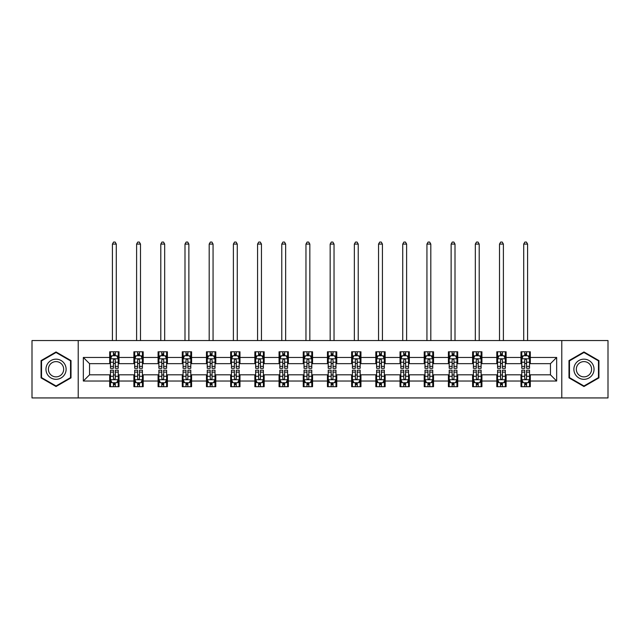 <?xml version="1.0" encoding="UTF-8"?>
<svg xmlns="http://www.w3.org/2000/svg" width="640" height="640" viewBox="0 0 640 640"><rect width="100%" height="100%" fill="white"/><g stroke="black" fill="none" stroke-linecap="round" stroke-linejoin="round"><path stroke-width="0.96" d="M561.784 397.936L608 397.936L608 340.552L561.784 340.552L561.784 397.936L78.216 397.936L78.216 340.552L32 340.552L32 397.936L78.216 397.936M561.784 340.552L78.216 340.552M530.304 357.456L530.304 351.792L520.992 351.792L520.992 357.456L506.104 357.456L506.104 351.792L496.8 351.792L496.8 357.456L481.912 357.456L481.912 351.792L472.608 351.792L472.608 357.456L457.72 357.456L457.72 351.792L448.416 351.792L448.416 357.456L433.528 357.456L433.528 351.792L424.216 351.792L424.216 357.456L409.328 357.456L409.328 351.792L400.024 351.792L400.024 357.456L385.136 357.456L385.136 351.792L375.832 351.792L375.832 357.456L360.944 357.456L360.944 351.792L351.64 351.792L351.64 357.456L336.752 357.456L336.752 351.792L327.448 351.792L327.448 357.456L312.552 357.456L312.552 351.792L303.248 351.792L303.248 357.456L288.36 357.456L288.36 351.792L279.056 351.792L279.056 357.456L264.168 357.456L264.168 351.792L254.864 351.792L254.864 357.456L239.976 357.456L239.976 351.792L230.672 351.792L230.672 357.456L215.784 357.456L215.784 351.792L206.472 351.792L206.472 357.456L191.584 357.456L191.584 351.792L182.28 351.792L182.28 357.456L167.392 357.456L167.392 351.792L158.088 351.792L158.088 357.456L143.2 357.456L143.2 351.792L133.896 351.792L133.896 357.456L119.008 357.456L119.008 351.792L109.696 351.792L109.696 357.456L83.336 357.456L83.336 381.024L89.536 374.824L109.696 374.824L109.696 386.688L119.008 386.688L119.008 374.824L133.896 374.824L133.896 386.688L143.2 386.688L143.2 374.824L158.088 374.824L158.088 386.688L167.392 386.688L167.392 374.824L182.28 374.824L182.28 386.688L191.584 386.688L191.584 374.824L206.472 374.824L206.472 386.688L215.784 386.688L215.784 374.824L230.672 374.824L230.672 386.688L239.976 386.688L239.976 374.824L254.864 374.824L254.864 386.688L264.168 386.688L264.168 374.824L279.056 374.824L279.056 386.688L288.36 386.688L288.36 374.824L303.248 374.824L303.248 386.688L312.552 386.688L312.552 374.824L327.448 374.824L327.448 386.688L336.752 386.688L336.752 374.824L351.64 374.824L351.64 386.688L360.944 386.688L360.944 374.824L375.832 374.824L375.832 386.688L385.136 386.688L385.136 374.824L400.024 374.824L400.024 386.688L409.328 386.688L409.328 374.824L424.216 374.824L424.216 386.688L433.528 386.688L433.528 374.824L448.416 374.824L448.416 386.688L457.72 386.688L457.72 374.824L472.608 374.824L472.608 386.688L481.912 386.688L481.912 374.824L496.8 374.824L496.8 386.688L506.104 386.688L506.104 374.824L520.992 374.824L520.992 386.688L530.304 386.688L530.304 374.824L550.464 374.824L550.464 363.656L530.304 363.656L530.304 357.456L556.664 357.456L556.664 381.024L530.304 381.024M520.992 381.024L506.104 381.024M496.8 381.024L481.912 381.024M472.608 381.024L457.72 381.024M448.416 381.024L433.528 381.024M424.216 381.024L409.328 381.024M400.024 381.024L385.136 381.024M375.832 381.024L360.944 381.024M351.64 381.024L336.752 381.024M327.448 381.024L312.552 381.024M303.248 381.024L288.36 381.024M279.056 381.024L264.168 381.024M254.864 381.024L239.976 381.024M230.672 381.024L215.784 381.024M206.472 381.024L191.584 381.024M182.28 381.024L167.392 381.024M158.088 381.024L143.2 381.024M133.896 381.024L119.008 381.024M109.696 381.024L83.336 381.024M520.992 357.456L520.992 363.656L506.104 363.656L506.104 357.456M496.8 357.456L496.8 363.656L481.912 363.656L481.912 357.456M472.608 357.456L472.608 363.656L457.72 363.656L457.72 357.456M448.416 357.456L448.416 363.656L433.528 363.656L433.528 357.456M424.216 357.456L424.216 363.656L409.328 363.656L409.328 357.456M400.024 357.456L400.024 363.656L385.136 363.656L385.136 357.456M375.832 357.456L375.832 363.656L360.944 363.656L360.944 357.456M351.64 357.456L351.64 363.656L336.752 363.656L336.752 357.456M327.448 357.456L327.448 363.656L312.552 363.656L312.552 357.456M303.248 357.456L303.248 363.656L288.36 363.656L288.36 357.456M279.056 357.456L279.056 363.656L264.168 363.656L264.168 357.456M254.864 357.456L254.864 363.656L239.976 363.656L239.976 357.456M230.672 357.456L230.672 363.656L215.784 363.656L215.784 357.456M206.472 357.456L206.472 363.656L191.584 363.656L191.584 357.456M182.28 357.456L182.28 363.656L167.392 363.656L167.392 357.456M158.088 357.456L158.088 363.656L143.2 363.656L143.2 357.456M133.896 357.456L133.896 363.656L119.008 363.656L119.008 357.456M109.696 357.456L109.696 363.656L89.536 363.656L83.336 357.456M89.536 363.656L89.536 374.824M556.664 381.024L550.464 374.824M550.464 363.656L556.664 357.456M109.696 355.672L110.472 355.672M113.424 355.672L115.28 355.672M118.232 355.672L119.008 355.672M109.696 363.504L110.472 363.504M113.424 363.504L115.28 363.504M118.232 363.504L119.008 363.504M109.696 374.976L110.472 374.976M113.424 374.976L115.28 374.976M118.232 374.976L119.008 374.976M109.696 382.808L110.472 382.808M113.424 382.808L115.28 382.808M118.232 382.808L119.008 382.808M133.896 374.976L134.672 374.976M137.616 374.976L139.48 374.976M142.424 374.976L143.2 374.976M133.896 382.808L134.672 382.808M137.616 382.808L139.48 382.808M142.424 382.808L143.2 382.808M133.896 355.672L134.672 355.672M137.616 355.672L139.48 355.672M142.424 355.672L143.2 355.672M133.896 363.504L134.672 363.504M137.616 363.504L139.48 363.504M142.424 363.504L143.2 363.504M158.088 374.976L158.864 374.976M161.808 374.976L163.672 374.976M166.616 374.976L167.392 374.976M158.088 382.808L158.864 382.808M161.808 382.808L163.672 382.808M166.616 382.808L167.392 382.808M158.088 355.672L158.864 355.672M161.808 355.672L163.672 355.672M166.616 355.672L167.392 355.672M158.088 363.504L158.864 363.504M161.808 363.504L163.672 363.504M166.616 363.504L167.392 363.504M182.28 374.976L183.056 374.976M186 374.976L187.864 374.976M190.808 374.976L191.584 374.976M182.28 382.808L183.056 382.808M186 382.808L187.864 382.808M190.808 382.808L191.584 382.808M182.28 355.672L183.056 355.672M186 355.672L187.864 355.672M190.808 355.672L191.584 355.672M182.28 363.504L183.056 363.504M186 363.504L187.864 363.504M190.808 363.504L191.584 363.504M206.472 374.976L207.248 374.976M210.2 374.976L212.056 374.976M215.008 374.976L215.784 374.976M206.472 382.808L207.248 382.808M210.2 382.808L212.056 382.808M215.008 382.808L215.784 382.808M206.472 355.672L207.248 355.672M210.2 355.672L212.056 355.672M215.008 355.672L215.784 355.672M206.472 363.504L207.248 363.504M210.2 363.504L212.056 363.504M215.008 363.504L215.784 363.504M230.672 374.976L231.448 374.976M234.392 374.976L236.256 374.976M239.2 374.976L239.976 374.976M230.672 382.808L231.448 382.808M234.392 382.808L236.256 382.808M239.2 382.808L239.976 382.808M230.672 355.672L231.448 355.672M234.392 355.672L236.256 355.672M239.2 355.672L239.976 355.672M230.672 363.504L231.448 363.504M234.392 363.504L236.256 363.504M239.2 363.504L239.976 363.504M254.864 374.976L255.64 374.976M258.584 374.976L260.448 374.976M263.392 374.976L264.168 374.976M254.864 382.808L255.64 382.808M258.584 382.808L260.448 382.808M263.392 382.808L264.168 382.808M254.864 355.672L255.64 355.672M258.584 355.672L260.448 355.672M263.392 355.672L264.168 355.672M254.864 363.504L255.64 363.504M258.584 363.504L260.448 363.504M263.392 363.504L264.168 363.504M279.056 374.976L279.832 374.976M282.776 374.976L284.64 374.976M287.584 374.976L288.36 374.976M279.056 382.808L279.832 382.808M282.776 382.808L284.64 382.808M287.584 382.808L288.36 382.808M279.056 355.672L279.832 355.672M282.776 355.672L284.64 355.672M287.584 355.672L288.36 355.672M279.056 363.504L279.832 363.504M282.776 363.504L284.64 363.504M287.584 363.504L288.36 363.504M303.248 374.976L304.024 374.976M306.976 374.976L308.832 374.976M311.784 374.976L312.552 374.976M303.248 382.808L304.024 382.808M306.976 382.808L308.832 382.808M311.784 382.808L312.552 382.808M303.248 355.672L304.024 355.672M306.976 355.672L308.832 355.672M311.784 355.672L312.552 355.672M303.248 363.504L304.024 363.504M306.976 363.504L308.832 363.504M311.784 363.504L312.552 363.504M327.448 374.976L328.216 374.976M331.168 374.976L333.024 374.976M335.976 374.976L336.752 374.976M327.448 382.808L328.216 382.808M331.168 382.808L333.024 382.808M335.976 382.808L336.752 382.808M327.448 355.672L328.216 355.672M331.168 355.672L333.024 355.672M335.976 355.672L336.752 355.672M327.448 363.504L328.216 363.504M331.168 363.504L333.024 363.504M335.976 363.504L336.752 363.504M351.64 374.976L352.416 374.976M355.36 374.976L357.224 374.976M360.168 374.976L360.944 374.976M351.64 382.808L352.416 382.808M355.36 382.808L357.224 382.808M360.168 382.808L360.944 382.808M351.64 355.672L352.416 355.672M355.36 355.672L357.224 355.672M360.168 355.672L360.944 355.672M351.64 363.504L352.416 363.504M355.36 363.504L357.224 363.504M360.168 363.504L360.944 363.504M375.832 374.976L376.608 374.976M379.552 374.976L381.416 374.976M384.36 374.976L385.136 374.976M375.832 382.808L376.608 382.808M379.552 382.808L381.416 382.808M384.36 382.808L385.136 382.808M375.832 355.672L376.608 355.672M379.552 355.672L381.416 355.672M384.36 355.672L385.136 355.672M375.832 363.504L376.608 363.504M379.552 363.504L381.416 363.504M384.36 363.504L385.136 363.504M400.024 374.976L400.8 374.976M403.744 374.976L405.608 374.976M408.552 374.976L409.328 374.976M400.024 382.808L400.8 382.808M403.744 382.808L405.608 382.808M408.552 382.808L409.328 382.808M400.024 355.672L400.8 355.672M403.744 355.672L405.608 355.672M408.552 355.672L409.328 355.672M400.024 363.504L400.8 363.504M403.744 363.504L405.608 363.504M408.552 363.504L409.328 363.504M424.216 374.976L424.992 374.976M427.944 374.976L429.8 374.976M432.752 374.976L433.528 374.976M424.216 382.808L424.992 382.808M427.944 382.808L429.8 382.808M432.752 382.808L433.528 382.808M424.216 355.672L424.992 355.672M427.944 355.672L429.8 355.672M432.752 355.672L433.528 355.672M424.216 363.504L424.992 363.504M427.944 363.504L429.8 363.504M432.752 363.504L433.528 363.504M448.416 374.976L449.192 374.976M452.136 374.976L454 374.976M456.944 374.976L457.72 374.976M448.416 382.808L449.192 382.808M452.136 382.808L454 382.808M456.944 382.808L457.72 382.808M448.416 355.672L449.192 355.672M452.136 355.672L454 355.672M456.944 355.672L457.72 355.672M448.416 363.504L449.192 363.504M452.136 363.504L454 363.504M456.944 363.504L457.72 363.504M472.608 374.976L473.384 374.976M476.328 374.976L478.192 374.976M481.136 374.976L481.912 374.976M472.608 382.808L473.384 382.808M476.328 382.808L478.192 382.808M481.136 382.808L481.912 382.808M472.608 355.672L473.384 355.672M476.328 355.672L478.192 355.672M481.136 355.672L481.912 355.672M472.608 363.504L473.384 363.504M476.328 363.504L478.192 363.504M481.136 363.504L481.912 363.504M496.8 374.976L497.576 374.976M500.52 374.976L502.384 374.976M505.328 374.976L506.104 374.976M496.8 382.808L497.576 382.808M500.52 382.808L502.384 382.808M505.328 382.808L506.104 382.808M496.8 355.672L497.576 355.672M500.52 355.672L502.384 355.672M505.328 355.672L506.104 355.672M496.8 363.504L497.576 363.504M500.52 363.504L502.384 363.504M505.328 363.504L506.104 363.504M520.992 374.976L521.768 374.976M524.72 374.976L526.576 374.976M529.528 374.976L530.304 374.976M520.992 382.808L521.768 382.808M524.72 382.808L526.576 382.808M529.528 382.808L530.304 382.808M520.992 355.672L521.768 355.672M524.72 355.672L526.576 355.672M529.528 355.672L530.304 355.672M520.992 363.504L521.768 363.504M524.72 363.504L526.576 363.504M529.528 363.504L530.304 363.504M56.04 386.52L71.008 377.88L71.008 360.6L56.04 351.96L41.072 360.6L41.072 377.88L56.04 386.52M598.928 360.6L583.96 351.96L568.992 360.6L568.992 377.88L583.96 386.52L598.928 377.88L598.928 360.6M115.28 353.808L113.424 353.808M118.232 366.368L115.28 366.368L115.28 368.312L118.232 368.312L118.232 358.848L116.68 355.744L112.024 355.744L110.472 358.848L110.472 368.312L113.424 368.312L113.424 366.368L110.472 366.368M110.472 358.848L110.472 351.792M118.232 358.848L118.232 351.792M113.424 355.744L113.424 351.792M115.28 351.792L115.28 355.744M115.28 366.368L115.28 360.016C114.664 358.816 114.04 358.816 113.424 360.016L113.424 366.368M116.288 340.552L116.288 244.088L112.416 244.088L112.416 340.552M112.416 244.088L113.576 242.064L115.128 242.064L116.288 244.088M113.424 384.672L115.28 384.672M110.472 372.112L113.424 372.112L113.424 370.168L110.472 370.168L110.472 379.632L112.024 382.736L116.68 382.736L118.232 379.632L118.232 370.168L115.28 370.168L115.28 372.112L118.232 372.112M118.232 379.632L118.232 386.688M110.472 379.632L110.472 386.688M115.28 382.736L115.28 386.688M113.424 386.688L113.424 382.736M113.424 372.112L113.424 378.472C114.04 379.664 114.664 379.664 115.28 378.472L115.28 372.112M64.768 374.28A10.08 10.08 0 0 0 61.08 360.512A10.08 10.08 0 0 0 47.312 364.2A10.08 10.08 0 0 0 51 377.968A10.08 10.08 0 0 0 64.768 374.28M62.648 373.056A7.632 7.632 0 0 0 59.856 362.632A7.632 7.632 0 0 0 49.432 365.424A7.632 7.632 0 0 0 52.224 375.848A7.632 7.632 0 0 0 62.648 373.056M41.536 377.616L41.536 360.872L56.04 352.496L70.536 360.872L70.536 377.616L56.04 385.984L41.536 377.616M583.96 359.16A10.08 10.08 0 0 0 573.88 369.24A10.08 10.08 0 0 0 583.96 379.32A10.08 10.08 0 0 0 594.04 369.24A10.08 10.08 0 0 0 583.96 359.16M583.96 361.608A7.632 7.632 0 0 0 576.328 369.24A7.632 7.632 0 0 0 583.96 376.872A7.632 7.632 0 0 0 591.592 369.24A7.632 7.632 0 0 0 583.96 361.608M598.464 377.616L583.96 385.984L569.464 377.616L569.464 360.872L583.96 352.496L598.464 360.872L598.464 377.616M139.48 353.808L137.616 353.808M142.424 366.368L139.48 366.368L139.48 368.312L142.424 368.312L142.424 358.848L140.872 355.744L136.216 355.744L134.672 358.848L134.672 368.312L137.616 368.312L137.616 366.368L134.672 366.368M134.672 358.848L134.672 351.792M142.424 358.848L142.424 351.792M137.616 355.744L137.616 351.792M139.48 351.792L139.48 355.744M139.48 366.368L139.48 360.016C138.856 358.816 138.24 358.816 137.616 360.016L137.616 366.368M140.488 340.552L140.488 244.088L136.608 244.088L136.608 340.552M136.608 244.088L137.768 242.064L139.32 242.064L140.488 244.088M163.672 353.808L161.808 353.808M166.616 366.368L163.672 366.368L163.672 368.312L166.616 368.312L166.616 358.848L165.064 355.744L160.416 355.744L158.864 358.848L158.864 368.312L161.808 368.312L161.808 366.368L158.864 366.368M158.864 358.848L158.864 351.792M166.616 358.848L166.616 351.792M161.808 355.744L161.808 351.792M163.672 351.792L163.672 355.744M163.672 366.368L163.672 360.016C163.048 358.816 162.432 358.816 161.808 360.016L161.808 366.368M164.68 340.552L164.68 244.088L160.8 244.088L160.8 340.552M160.8 244.088L161.968 242.064L163.512 242.064L164.68 244.088M137.616 384.672L139.48 384.672M134.672 372.112L137.616 372.112L137.616 370.168L134.672 370.168L134.672 379.632L136.216 382.736L140.872 382.736L142.424 379.632L142.424 370.168L139.48 370.168L139.48 372.112L142.424 372.112M142.424 379.632L142.424 386.688M134.672 379.632L134.672 386.688M139.48 382.736L139.48 386.688M137.616 386.688L137.616 382.736M137.616 372.112L137.616 378.472C138.232 379.664 138.856 379.664 139.48 378.472L139.48 372.112M161.808 384.672L163.672 384.672M158.864 372.112L161.808 372.112L161.808 370.168L158.864 370.168L158.864 379.632L160.416 382.736L165.064 382.736L166.616 379.632L166.616 370.168L163.672 370.168L163.672 372.112L166.616 372.112M166.616 379.632L166.616 386.688M158.864 379.632L158.864 386.688M163.672 382.736L163.672 386.688M161.808 386.688L161.808 382.736M161.808 372.112L161.808 378.472C162.432 379.664 163.048 379.664 163.672 378.472L163.672 372.112M187.864 353.808L186 353.808M190.808 366.368L187.864 366.368L187.864 368.312L190.808 368.312L190.808 358.848L189.264 355.744L184.608 355.744L183.056 358.848L183.056 368.312L186 368.312L186 366.368L183.056 366.368M183.056 358.848L183.056 351.792M190.808 358.848L190.808 351.792M186 355.744L186 351.792M187.864 351.792L187.864 355.744M187.864 366.368L187.864 360.016C187.248 358.816 186.624 358.816 186 360.016L186 366.368M188.872 340.552L188.872 244.088L184.992 244.088L184.992 340.552M184.992 244.088L186.16 242.064L187.712 242.064L188.872 244.088M212.056 353.808L210.2 353.808M215.008 366.368L212.056 366.368L212.056 368.312L215.008 368.312L215.008 358.848L213.456 355.744L208.8 355.744L207.248 358.848L207.248 368.312L210.2 368.312L210.2 366.368L207.248 366.368M207.248 358.848L207.248 351.792M215.008 358.848L215.008 351.792M210.2 355.744L210.2 351.792M212.056 351.792L212.056 355.744M212.056 366.368L212.056 360.016C211.44 358.816 210.816 358.816 210.2 360.016L210.2 366.368M213.064 340.552L213.064 244.088L209.192 244.088L209.192 340.552M209.192 244.088L210.352 242.064L211.904 242.064L213.064 244.088M236.256 353.808L234.392 353.808M239.2 366.368L236.256 366.368L236.256 368.312L239.2 368.312L239.2 358.848L237.648 355.744L232.992 355.744L231.448 358.848L231.448 368.312L234.392 368.312L234.392 366.368L231.448 366.368M231.448 358.848L231.448 351.792M239.2 358.848L239.2 351.792M234.392 355.744L234.392 351.792M236.256 351.792L236.256 355.744M236.256 366.368L236.256 360.016C235.632 358.816 235.016 358.816 234.392 360.016L234.392 366.368M237.264 340.552L237.264 244.088L233.384 244.088L233.384 340.552M233.384 244.088L234.544 242.064L236.096 242.064L237.264 244.088M186 384.672L187.864 384.672M183.056 372.112L186 372.112L186 370.168L183.056 370.168L183.056 379.632L184.608 382.736L189.264 382.736L190.808 379.632L190.808 370.168L187.864 370.168L187.864 372.112L190.808 372.112M190.808 379.632L190.808 386.688M183.056 379.632L183.056 386.688M187.864 382.736L187.864 386.688M186 386.688L186 382.736M186 372.112L186 378.472C186.624 379.664 187.24 379.664 187.864 378.472L187.864 372.112M210.2 384.672L212.056 384.672M207.248 372.112L210.2 372.112L210.2 370.168L207.248 370.168L207.248 379.632L208.8 382.736L213.456 382.736L215.008 379.632L215.008 370.168L212.056 370.168L212.056 372.112L215.008 372.112M215.008 379.632L215.008 386.688M207.248 379.632L207.248 386.688M212.056 382.736L212.056 386.688M210.2 386.688L210.2 382.736M210.2 372.112L210.2 378.472C210.816 379.664 211.44 379.664 212.056 378.472L212.056 372.112M234.392 384.672L236.256 384.672M231.448 372.112L234.392 372.112L234.392 370.168L231.448 370.168L231.448 379.632L232.992 382.736L237.648 382.736L239.2 379.632L239.2 370.168L236.256 370.168L236.256 372.112L239.2 372.112M239.2 379.632L239.2 386.688M231.448 379.632L231.448 386.688M236.256 382.736L236.256 386.688M234.392 386.688L234.392 382.736M234.392 372.112L234.392 378.472C235.008 379.664 235.632 379.664 236.256 378.472L236.256 372.112M260.448 353.808L258.584 353.808M263.392 366.368L260.448 366.368L260.448 368.312L263.392 368.312L263.392 358.848L261.84 355.744L257.192 355.744L255.64 358.848L255.64 368.312L258.584 368.312L258.584 366.368L255.64 366.368M255.64 358.848L255.64 351.792M263.392 358.848L263.392 351.792M258.584 355.744L258.584 351.792M260.448 351.792L260.448 355.744M260.448 366.368L260.448 360.016C259.824 358.816 259.208 358.816 258.584 360.016L258.584 366.368M261.456 340.552L261.456 244.088L257.576 244.088L257.576 340.552M257.576 244.088L258.736 242.064L260.288 242.064L261.456 244.088M258.584 384.672L260.448 384.672M255.64 372.112L258.584 372.112L258.584 370.168L255.64 370.168L255.64 379.632L257.192 382.736L261.84 382.736L263.392 379.632L263.392 370.168L260.448 370.168L260.448 372.112L263.392 372.112M263.392 379.632L263.392 386.688M255.64 379.632L255.64 386.688M260.448 382.736L260.448 386.688M258.584 386.688L258.584 382.736M258.584 372.112L258.584 378.472C259.208 379.664 259.824 379.664 260.448 378.472L260.448 372.112M284.64 353.808L282.776 353.808M287.584 366.368L284.64 366.368L284.64 368.312L287.584 368.312L287.584 358.848L286.032 355.744L281.384 355.744L279.832 358.848L279.832 368.312L282.776 368.312L282.776 366.368L279.832 366.368M279.832 358.848L279.832 351.792M287.584 358.848L287.584 351.792M282.776 355.744L282.776 351.792M284.64 351.792L284.64 355.744M284.64 366.368L284.64 360.016C284.024 358.816 283.4 358.816 282.776 360.016L282.776 366.368M285.648 340.552L285.648 244.088L281.768 244.088L281.768 340.552M281.768 244.088L282.936 242.064L284.488 242.064L285.648 244.088M282.776 384.672L284.64 384.672M279.832 372.112L282.776 372.112L282.776 370.168L279.832 370.168L279.832 379.632L281.384 382.736L286.032 382.736L287.584 379.632L287.584 370.168L284.64 370.168L284.64 372.112L287.584 372.112M287.584 379.632L287.584 386.688M279.832 379.632L279.832 386.688M284.64 382.736L284.64 386.688M282.776 386.688L282.776 382.736M282.776 372.112L282.776 378.472C283.4 379.664 284.016 379.664 284.64 378.472L284.64 372.112M308.832 353.808L306.976 353.808M311.784 366.368L308.832 366.368L308.832 368.312L311.784 368.312L311.784 358.848L310.232 355.744L305.576 355.744L304.024 358.848L304.024 368.312L306.976 368.312L306.976 366.368L304.024 366.368M304.024 358.848L304.024 351.792M311.784 358.848L311.784 351.792M306.976 355.744L306.976 351.792M308.832 351.792L308.832 355.744M308.832 366.368L308.832 360.016C308.216 358.816 307.592 358.816 306.976 360.016L306.976 366.368M309.84 340.552L309.84 244.088L305.968 244.088L305.968 340.552M305.968 244.088L307.128 242.064L308.68 242.064L309.84 244.088M306.976 384.672L308.832 384.672M304.024 372.112L306.976 372.112L306.976 370.168L304.024 370.168L304.024 379.632L305.576 382.736L310.232 382.736L311.784 379.632L311.784 370.168L308.832 370.168L308.832 372.112L311.784 372.112M311.784 379.632L311.784 386.688M304.024 379.632L304.024 386.688M308.832 382.736L308.832 386.688M306.976 386.688L306.976 382.736M306.976 372.112L306.976 378.472C307.592 379.664 308.216 379.664 308.832 378.472L308.832 372.112M333.024 353.808L331.168 353.808M335.976 366.368L333.024 366.368L333.024 368.312L335.976 368.312L335.976 358.848L334.424 355.744L329.768 355.744L328.216 358.848L328.216 368.312L331.168 368.312L331.168 366.368L328.216 366.368M328.216 358.848L328.216 351.792M335.976 358.848L335.976 351.792M331.168 355.744L331.168 351.792M333.024 351.792L333.024 355.744M333.024 366.368L333.024 360.016C332.408 358.816 331.784 358.816 331.168 360.016L331.168 366.368M334.032 340.552L334.032 244.088L330.16 244.088L330.16 340.552M330.16 244.088L331.32 242.064L332.872 242.064L334.032 244.088M331.168 384.672L333.024 384.672M328.216 372.112L331.168 372.112L331.168 370.168L328.216 370.168L328.216 379.632L329.768 382.736L334.424 382.736L335.976 379.632L335.976 370.168L333.024 370.168L333.024 372.112L335.976 372.112M335.976 379.632L335.976 386.688M328.216 379.632L328.216 386.688M333.024 382.736L333.024 386.688M331.168 386.688L331.168 382.736M331.168 372.112L331.168 378.472C331.784 379.664 332.408 379.664 333.024 378.472L333.024 372.112M357.224 353.808L355.36 353.808M360.168 366.368L357.224 366.368L357.224 368.312L360.168 368.312L360.168 358.848L358.616 355.744L353.968 355.744L352.416 358.848L352.416 368.312L355.36 368.312L355.36 366.368L352.416 366.368M352.416 358.848L352.416 351.792M360.168 358.848L360.168 351.792M355.36 355.744L355.36 351.792M357.224 351.792L357.224 355.744M357.224 366.368L357.224 360.016C356.6 358.816 355.984 358.816 355.36 360.016L355.36 366.368M358.232 340.552L358.232 244.088L354.352 244.088L354.352 340.552M354.352 244.088L355.512 242.064L357.064 242.064L358.232 244.088M355.36 384.672L357.224 384.672M352.416 372.112L355.36 372.112L355.36 370.168L352.416 370.168L352.416 379.632L353.968 382.736L358.616 382.736L360.168 379.632L360.168 370.168L357.224 370.168L357.224 372.112L360.168 372.112M360.168 379.632L360.168 386.688M352.416 379.632L352.416 386.688M357.224 382.736L357.224 386.688M355.36 386.688L355.36 382.736M355.36 372.112L355.36 378.472C355.976 379.664 356.6 379.664 357.224 378.472L357.224 372.112M381.416 353.808L379.552 353.808M384.36 366.368L381.416 366.368L381.416 368.312L384.36 368.312L384.36 358.848L382.808 355.744L378.16 355.744L376.608 358.848L376.608 368.312L379.552 368.312L379.552 366.368L376.608 366.368M376.608 358.848L376.608 351.792M384.36 358.848L384.36 351.792M379.552 355.744L379.552 351.792M381.416 351.792L381.416 355.744M381.416 366.368L381.416 360.016C380.792 358.816 380.176 358.816 379.552 360.016L379.552 366.368M382.424 340.552L382.424 244.088L378.544 244.088L378.544 340.552M378.544 244.088L379.712 242.064L381.264 242.064L382.424 244.088M379.552 384.672L381.416 384.672M376.608 372.112L379.552 372.112L379.552 370.168L376.608 370.168L376.608 379.632L378.16 382.736L382.808 382.736L384.36 379.632L384.36 370.168L381.416 370.168L381.416 372.112L384.36 372.112M384.36 379.632L384.36 386.688M376.608 379.632L376.608 386.688M381.416 382.736L381.416 386.688M379.552 386.688L379.552 382.736M379.552 372.112L379.552 378.472C380.176 379.664 380.792 379.664 381.416 378.472L381.416 372.112M405.608 353.808L403.744 353.808M408.552 366.368L405.608 366.368L405.608 368.312L408.552 368.312L408.552 358.848L407.008 355.744L402.352 355.744L400.8 358.848L400.8 368.312L403.744 368.312L403.744 366.368L400.8 366.368M400.8 358.848L400.8 351.792M408.552 358.848L408.552 351.792M403.744 355.744L403.744 351.792M405.608 351.792L405.608 355.744M405.608 366.368L405.608 360.016C404.992 358.816 404.368 358.816 403.744 360.016L403.744 366.368M406.616 340.552L406.616 244.088L402.736 244.088L402.736 340.552M402.736 244.088L403.904 242.064L405.456 242.064L406.616 244.088M403.744 384.672L405.608 384.672M400.8 372.112L403.744 372.112L403.744 370.168L400.8 370.168L400.8 379.632L402.352 382.736L407.008 382.736L408.552 379.632L408.552 370.168L405.608 370.168L405.608 372.112L408.552 372.112M408.552 379.632L408.552 386.688M400.8 379.632L400.8 386.688M405.608 382.736L405.608 386.688M403.744 386.688L403.744 382.736M403.744 372.112L403.744 378.472C404.368 379.664 404.984 379.664 405.608 378.472L405.608 372.112M429.8 353.808L427.944 353.808M432.752 366.368L429.8 366.368L429.8 368.312L432.752 368.312L432.752 358.848L431.2 355.744L426.544 355.744L424.992 358.848L424.992 368.312L427.944 368.312L427.944 366.368L424.992 366.368M424.992 358.848L424.992 351.792M432.752 358.848L432.752 351.792M427.944 355.744L427.944 351.792M429.8 351.792L429.8 355.744M429.8 366.368L429.8 360.016C429.184 358.816 428.56 358.816 427.944 360.016L427.944 366.368M430.808 340.552L430.808 244.088L426.936 244.088L426.936 340.552M426.936 244.088L428.096 242.064L429.648 242.064L430.808 244.088M427.944 384.672L429.8 384.672M424.992 372.112L427.944 372.112L427.944 370.168L424.992 370.168L424.992 379.632L426.544 382.736L431.2 382.736L432.752 379.632L432.752 370.168L429.8 370.168L429.8 372.112L432.752 372.112M432.752 379.632L432.752 386.688M424.992 379.632L424.992 386.688M429.8 382.736L429.8 386.688M427.944 386.688L427.944 382.736M427.944 372.112L427.944 378.472C428.56 379.664 429.184 379.664 429.8 378.472L429.8 372.112M454 353.808L452.136 353.808M456.944 366.368L454 366.368L454 368.312L456.944 368.312L456.944 358.848L455.392 355.744L450.736 355.744L449.192 358.848L449.192 368.312L452.136 368.312L452.136 366.368L449.192 366.368M449.192 358.848L449.192 351.792M456.944 358.848L456.944 351.792M452.136 355.744L452.136 351.792M454 351.792L454 355.744M454 366.368L454 360.016C453.376 358.816 452.76 358.816 452.136 360.016L452.136 366.368M455.008 340.552L455.008 244.088L451.128 244.088L451.128 340.552M451.128 244.088L452.288 242.064L453.84 242.064L455.008 244.088M452.136 384.672L454 384.672M449.192 372.112L452.136 372.112L452.136 370.168L449.192 370.168L449.192 379.632L450.736 382.736L455.392 382.736L456.944 379.632L456.944 370.168L454 370.168L454 372.112L456.944 372.112M456.944 379.632L456.944 386.688M449.192 379.632L449.192 386.688M454 382.736L454 386.688M452.136 386.688L452.136 382.736M452.136 372.112L452.136 378.472C452.752 379.664 453.376 379.664 454 378.472L454 372.112M478.192 353.808L476.328 353.808M481.136 366.368L478.192 366.368L478.192 368.312L481.136 368.312L481.136 358.848L479.584 355.744L474.936 355.744L473.384 358.848L473.384 368.312L476.328 368.312L476.328 366.368L473.384 366.368M473.384 358.848L473.384 351.792M481.136 358.848L481.136 351.792M476.328 355.744L476.328 351.792M478.192 351.792L478.192 355.744M478.192 366.368L478.192 360.016C477.568 358.816 476.952 358.816 476.328 360.016L476.328 366.368M479.2 340.552L479.2 244.088L475.32 244.088L475.32 340.552M475.32 244.088L476.488 242.064L478.032 242.064L479.2 244.088M476.328 384.672L478.192 384.672M473.384 372.112L476.328 372.112L476.328 370.168L473.384 370.168L473.384 379.632L474.936 382.736L479.584 382.736L481.136 379.632L481.136 370.168L478.192 370.168L478.192 372.112L481.136 372.112M481.136 379.632L481.136 386.688M473.384 379.632L473.384 386.688M478.192 382.736L478.192 386.688M476.328 386.688L476.328 382.736M476.328 372.112L476.328 378.472C476.952 379.664 477.568 379.664 478.192 378.472L478.192 372.112M502.384 353.808L500.52 353.808M505.328 366.368L502.384 366.368L502.384 368.312L505.328 368.312L505.328 358.848L503.784 355.744L499.128 355.744L497.576 358.848L497.576 368.312L500.52 368.312L500.52 366.368L497.576 366.368M497.576 358.848L497.576 351.792M505.328 358.848L505.328 351.792M500.52 355.744L500.52 351.792M502.384 351.792L502.384 355.744M502.384 366.368L502.384 360.016C501.768 358.816 501.144 358.816 500.52 360.016L500.52 366.368M503.392 340.552L503.392 244.088L499.512 244.088L499.512 340.552M499.512 244.088L500.68 242.064L502.232 242.064L503.392 244.088M500.52 384.672L502.384 384.672M497.576 372.112L500.52 372.112L500.52 370.168L497.576 370.168L497.576 379.632L499.128 382.736L503.784 382.736L505.328 379.632L505.328 370.168L502.384 370.168L502.384 372.112L505.328 372.112M505.328 379.632L505.328 386.688M497.576 379.632L497.576 386.688M502.384 382.736L502.384 386.688M500.52 386.688L500.52 382.736M500.52 372.112L500.52 378.472C501.144 379.664 501.76 379.664 502.384 378.472L502.384 372.112M526.576 353.808L524.72 353.808M529.528 366.368L526.576 366.368L526.576 368.312L529.528 368.312L529.528 358.848L527.976 355.744L523.32 355.744L521.768 358.848L521.768 368.312L524.72 368.312L524.72 366.368L521.768 366.368M521.768 358.848L521.768 351.792M529.528 358.848L529.528 351.792M524.72 355.744L524.72 351.792M526.576 351.792L526.576 355.744M526.576 366.368L526.576 360.016C525.96 358.816 525.336 358.816 524.72 360.016L524.72 366.368M527.584 340.552L527.584 244.088L523.712 244.088L523.712 340.552M523.712 244.088L524.872 242.064L526.424 242.064L527.584 244.088M524.72 384.672L526.576 384.672M521.768 372.112L524.72 372.112L524.72 370.168L521.768 370.168L521.768 379.632L523.32 382.736L527.976 382.736L529.528 379.632L529.528 370.168L526.576 370.168L526.576 372.112L529.528 372.112M529.528 379.632L529.528 386.688M521.768 379.632L521.768 386.688M526.576 382.736L526.576 386.688M524.72 386.688L524.72 382.736M524.72 372.112L524.72 378.472C525.336 379.664 525.96 379.664 526.576 378.472L526.576 372.112M118.192 358.776L110.512 358.776M110.472 355.936L111.936 355.936M116.768 355.936L118.232 355.936M113.424 362.208L110.472 362.208M118.232 362.208L115.28 362.208M115.28 354.8L113.424 354.8M110.512 379.712L118.192 379.712M118.232 382.544L116.768 382.544M111.936 382.544L110.472 382.544M115.28 376.272L118.232 376.272M110.472 376.272L113.424 376.272M113.424 383.688L115.28 383.688M142.384 358.776L134.704 358.776M134.672 355.936L136.128 355.936M140.968 355.936L142.424 355.936M137.616 362.208L134.672 362.208M142.424 362.208L139.48 362.208M139.48 354.8L137.616 354.8M166.576 358.776L158.904 358.776M158.864 355.936L160.32 355.936M165.16 355.936L166.616 355.936M161.808 362.208L158.864 362.208M166.616 362.208L163.672 362.208M163.672 354.8L161.808 354.8M134.704 379.712L142.384 379.712M142.424 382.544L140.968 382.544M136.128 382.544L134.672 382.544M139.48 376.272L142.424 376.272M134.672 376.272L137.616 376.272M137.616 383.688L139.48 383.688M158.904 379.712L166.576 379.712M166.616 382.544L165.16 382.544M160.32 382.544L158.864 382.544M163.672 376.272L166.616 376.272M158.864 376.272L161.808 376.272M161.808 383.688L163.672 383.688M190.776 358.776L183.096 358.776M183.056 355.936L184.512 355.936M189.352 355.936L190.808 355.936M186 362.208L183.056 362.208M190.808 362.208L187.864 362.208M187.864 354.8L186 354.8M214.968 358.776L207.288 358.776M207.248 355.936L208.712 355.936M213.544 355.936L215.008 355.936M210.2 362.208L207.248 362.208M215.008 362.208L212.056 362.208M212.056 354.8L210.2 354.8M239.16 358.776L231.48 358.776M231.448 355.936L232.904 355.936M237.744 355.936L239.2 355.936M234.392 362.208L231.448 362.208M239.2 362.208L236.256 362.208M236.256 354.8L234.392 354.8M183.096 379.712L190.776 379.712M190.808 382.544L189.352 382.544M184.512 382.544L183.056 382.544M187.864 376.272L190.808 376.272M183.056 376.272L186 376.272M186 383.688L187.864 383.688M207.288 379.712L214.968 379.712M215.008 382.544L213.544 382.544M208.712 382.544L207.248 382.544M212.056 376.272L215.008 376.272M207.248 376.272L210.2 376.272M210.2 383.688L212.056 383.688M231.48 379.712L239.16 379.712M239.2 382.544L237.744 382.544M232.904 382.544L231.448 382.544M236.256 376.272L239.2 376.272M231.448 376.272L234.392 376.272M234.392 383.688L236.256 383.688M263.352 358.776L255.68 358.776M255.64 355.936L257.096 355.936M261.936 355.936L263.392 355.936M258.584 362.208L255.64 362.208M263.392 362.208L260.448 362.208M260.448 354.8L258.584 354.8M255.68 379.712L263.352 379.712M263.392 382.544L261.936 382.544M257.096 382.544L255.64 382.544M260.448 376.272L263.392 376.272M255.64 376.272L258.584 376.272M258.584 383.688L260.448 383.688M287.544 358.776L279.872 358.776M279.832 355.936L281.288 355.936M286.128 355.936L287.584 355.936M282.776 362.208L279.832 362.208M287.584 362.208L284.64 362.208M284.64 354.8L282.776 354.8M279.872 379.712L287.544 379.712M287.584 382.544L286.128 382.544M281.288 382.544L279.832 382.544M284.64 376.272L287.584 376.272M279.832 376.272L282.776 376.272M282.776 383.688L284.64 383.688M311.744 358.776L304.064 358.776M304.024 355.936L305.48 355.936M310.32 355.936L311.784 355.936M306.976 362.208L304.024 362.208M311.784 362.208L308.832 362.208M308.832 354.8L306.976 354.8M304.064 379.712L311.744 379.712M311.784 382.544L310.32 382.544M305.48 382.544L304.024 382.544M308.832 376.272L311.784 376.272M304.024 376.272L306.976 376.272M306.976 383.688L308.832 383.688M335.936 358.776L328.256 358.776M328.216 355.936L329.68 355.936M334.52 355.936L335.976 355.936M331.168 362.208L328.216 362.208M335.976 362.208L333.024 362.208M333.024 354.8L331.168 354.8M328.256 379.712L335.936 379.712M335.976 382.544L334.52 382.544M329.68 382.544L328.216 382.544M333.024 376.272L335.976 376.272M328.216 376.272L331.168 376.272M331.168 383.688L333.024 383.688M360.128 358.776L352.456 358.776M352.416 355.936L353.872 355.936M358.712 355.936L360.168 355.936M355.36 362.208L352.416 362.208M360.168 362.208L357.224 362.208M357.224 354.8L355.36 354.8M352.456 379.712L360.128 379.712M360.168 382.544L358.712 382.544M353.872 382.544L352.416 382.544M357.224 376.272L360.168 376.272M352.416 376.272L355.36 376.272M355.36 383.688L357.224 383.688M384.32 358.776L376.648 358.776M376.608 355.936L378.064 355.936M382.904 355.936L384.36 355.936M379.552 362.208L376.608 362.208M384.36 362.208L381.416 362.208M381.416 354.8L379.552 354.8M376.648 379.712L384.32 379.712M384.36 382.544L382.904 382.544M378.064 382.544L376.608 382.544M381.416 376.272L384.36 376.272M376.608 376.272L379.552 376.272M379.552 383.688L381.416 383.688M408.52 358.776L400.84 358.776M400.8 355.936L402.256 355.936M407.096 355.936L408.552 355.936M403.744 362.208L400.8 362.208M408.552 362.208L405.608 362.208M405.608 354.8L403.744 354.8M400.84 379.712L408.52 379.712M408.552 382.544L407.096 382.544M402.256 382.544L400.8 382.544M405.608 376.272L408.552 376.272M400.8 376.272L403.744 376.272M403.744 383.688L405.608 383.688M432.712 358.776L425.032 358.776M424.992 355.936L426.456 355.936M431.288 355.936L432.752 355.936M427.944 362.208L424.992 362.208M432.752 362.208L429.8 362.208M429.8 354.8L427.944 354.8M425.032 379.712L432.712 379.712M432.752 382.544L431.288 382.544M426.456 382.544L424.992 382.544M429.8 376.272L432.752 376.272M424.992 376.272L427.944 376.272M427.944 383.688L429.8 383.688M456.904 358.776L449.224 358.776M449.192 355.936L450.648 355.936M455.488 355.936L456.944 355.936M452.136 362.208L449.192 362.208M456.944 362.208L454 362.208M454 354.8L452.136 354.8M449.224 379.712L456.904 379.712M456.944 382.544L455.488 382.544M450.648 382.544L449.192 382.544M454 376.272L456.944 376.272M449.192 376.272L452.136 376.272M452.136 383.688L454 383.688M481.096 358.776L473.424 358.776M473.384 355.936L474.84 355.936M479.68 355.936L481.136 355.936M476.328 362.208L473.384 362.208M481.136 362.208L478.192 362.208M478.192 354.8L476.328 354.8M473.424 379.712L481.096 379.712M481.136 382.544L479.68 382.544M474.84 382.544L473.384 382.544M478.192 376.272L481.136 376.272M473.384 376.272L476.328 376.272M476.328 383.688L478.192 383.688M505.296 358.776L497.616 358.776M497.576 355.936L499.032 355.936M503.872 355.936L505.328 355.936M500.52 362.208L497.576 362.208M505.328 362.208L502.384 362.208M502.384 354.8L500.52 354.8M497.616 379.712L505.296 379.712M505.328 382.544L503.872 382.544M499.032 382.544L497.576 382.544M502.384 376.272L505.328 376.272M497.576 376.272L500.52 376.272M500.52 383.688L502.384 383.688M529.488 358.776L521.808 358.776M521.768 355.936L523.232 355.936M528.064 355.936L529.528 355.936M524.72 362.208L521.768 362.208M529.528 362.208L526.576 362.208M526.576 354.8L524.72 354.8M521.808 379.712L529.488 379.712M529.528 382.544L528.064 382.544M523.232 382.544L521.768 382.544M526.576 376.272L529.528 376.272M521.768 376.272L524.72 376.272M524.72 383.688L526.576 383.688"/></g></svg>
